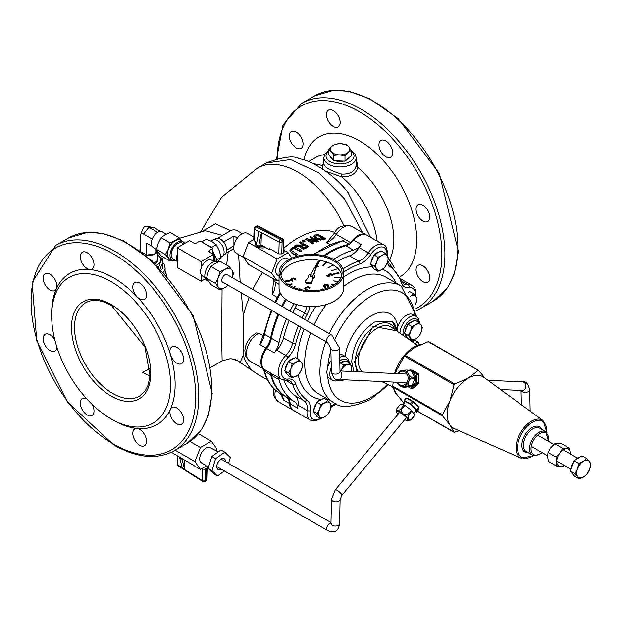 <?xml version="1.0" encoding="UTF-8"?>
<svg xmlns="http://www.w3.org/2000/svg" width="622" height="622" viewBox="0 0 622 622"><rect width="100%" height="100%" fill="white"/><g stroke="black" fill="none" stroke-linecap="round" stroke-linejoin="round"><path stroke-width="0.93" d="M54.806 339.76A9.703 5.598 -120 0 0 50.04 334.784A9.703 5.598 -120 0 0 45.188 334.302A9.703 5.598 -120 0 0 45.188 345.498A9.703 5.598 -120 0 0 54.891 351.103A9.703 5.598 -120 0 0 56.89 347.092M86.777 398.865A9.703 5.598 -120 0 0 82.306 398.593A9.703 5.598 -120 0 0 82.306 409.789A9.703 5.598 -120 0 0 92.009 415.395A9.703 5.598 -120 0 0 92.087 404.339M51.673 315.976L51.673 313.34A87.298 50.398 60 0 1 56.377 288.771A9.703 5.598 -120 0 0 50.04 274.17A9.703 5.598 -120 0 0 45.188 273.688A9.703 5.598 -120 0 0 45.188 284.884A9.703 5.598 -120 0 0 54.891 290.49A9.703 5.598 -120 0 0 56.377 288.771A87.298 50.398 60 0 1 89.778 269.489A9.703 5.598 -120 0 0 92.009 269.054A9.703 5.598 -120 0 0 93.494 261.279A9.703 5.598 -120 0 0 87.158 252.734A9.703 5.598 -120 0 0 82.306 252.252A9.703 5.598 -120 0 0 81.451 261.761A9.703 5.598 -120 0 0 89.778 269.489A87.298 50.398 60 0 1 113.406 277.7A87.298 50.398 60 0 1 137.027 296.764A9.703 5.598 -120 0 0 144.498 299.361A9.703 5.598 -120 0 0 145.983 291.586A9.703 5.598 -120 0 0 139.647 283.041A9.703 5.598 -120 0 0 134.803 282.559A9.703 5.598 -120 0 0 137.027 296.764A87.298 50.398 60 0 1 170.428 354.626A9.703 5.598 -120 0 0 181.616 363.652A9.703 5.598 -120 0 0 183.101 355.877A9.703 5.598 -120 0 0 176.765 347.333A9.703 5.598 -120 0 0 171.921 346.851A9.703 5.598 -120 0 0 170.428 354.626A87.298 50.398 60 0 1 170.428 409.175A9.703 5.598 -120 0 0 172.955 420.254A9.703 5.598 -120 0 0 181.616 424.266A9.703 5.598 -120 0 0 183.101 416.491A9.703 5.598 -120 0 0 176.765 407.946A9.703 5.598 -120 0 0 171.921 407.464A9.703 5.598 -120 0 0 170.428 409.175A87.298 50.398 60 0 1 137.027 428.465A9.703 5.598 -120 0 0 134.803 428.9A9.703 5.598 -120 0 0 134.803 440.096A9.703 5.598 -120 0 0 144.498 445.702A9.703 5.598 -120 0 0 145.983 437.927A9.703 5.598 -120 0 0 139.647 429.382A9.703 5.598 -120 0 0 137.027 428.465A87.298 50.398 60 0 1 113.406 420.254L111.113 418.933A84.063 48.532 60 0 1 51.673 315.976A84.063 48.532 60 0 1 111.12 281.657A84.063 48.532 60 0 1 170.56 384.614A84.063 48.532 60 0 1 111.113 418.933M259.848 344.526L265.944 348.048A16.164 9.33 120 0 0 270.624 337.839L264.529 334.317A16.164 9.33 120 0 1 259.848 344.526L263.883 333.493A2.154 0.871 11.7 0 0 264.529 334.317A86.217 49.776 -60 0 1 272.001 310.549M313.193 254.367L342.52 240.613L349.346 244.096M331.285 367.345A13.474 7.775 120 0 0 332.607 380.229L329.559 378.471A13.474 7.775 -60 0 1 327.747 376.598L326.69 372.259L327.747 366.879A13.474 7.775 -60 0 1 331.122 360.558M339.596 354.579A13.474 7.775 -60 0 1 343.025 355.139L346.073 356.896A13.474 7.775 120 0 0 339.666 357.386M337.062 261.652A80.829 46.666 -60 0 1 349.525 255.844A16.164 9.33 120 0 0 359.135 247.556A16.164 9.33 -60 0 1 361.351 244.625L353.731 240.224A16.164 9.33 -60 0 1 345.762 245.752A86.217 49.776 120 0 0 324.575 255.961M387.133 255.805A2.154 1.019 -172.4 0 0 387.459 255.362C387.382 248.816 386.106 245.309 383.634 244.819L366.871 235.147A16.164 9.33 120 0 0 353.731 240.224M397.256 331.301L392.389 321.496L374.631 321.994C360.729 331.58 353.094 344.798 351.725 361.646L353.871 371.598M392.49 321.582L394.815 324.194L397.606 331.542M397.124 330.484L397.746 326.807A13.474 7.775 -60 0 1 413.171 314.639L416.219 316.404A13.474 7.775 120 0 0 405.987 319.856A13.474 7.775 120 0 0 399.962 333.19M280.071 393.399C272.195 388.664 266.815 381.045 263.915 370.541A2.154 1.524 -15.3 0 0 264.529 371.287L270.624 374.802A86.217 49.776 120 0 0 286.174 396.929L280.079 393.407A16.164 9.33 120 0 1 283.368 399.938L282.489 397.225L280.071 393.399A2.154 1.757 -59.6 0 0 280.071 393.399A2.154 1.757 -59.6 0 0 280.079 393.407A86.217 49.776 -60 0 1 264.529 371.287A16.164 9.33 120 0 0 263.487 368.939M166.96 276.191L165.102 270.935M222.07 289.005L221.673 340.382L222.14 360.861L210.601 367.524M326.223 171.501L341.711 176.889L341.805 174.121C330.204 170.708 324.256 167.271 323.953 163.819M323.86 164.356A2.154 1.905 13.4 0 1 322.142 165.592L322.631 169.044M377.142 241.072A64.665 37.336 -120 0 0 341.711 176.889C350.754 176.912 356.149 173.795 357.907 167.543A2.154 1.563 9.1 0 1 356.087 165.872C354.649 171.61 349.883 174.362 341.805 174.121M323.86 164.55L323.86 157.638A16.164 9.33 0 0 0 340.024 166.976A16.164 9.33 0 0 0 356.188 157.638L356.087 165.872M389.442 259.926A64.665 37.336 60 0 0 357.907 167.543L356.188 157.941M323.86 162.832L322.142 165.592A64.665 37.336 -120 0 0 313.496 163.858M370.502 237.239L347.706 192.042M149.98 375.937L142.469 372.306L149.988 368.667M296.189 132.051A9.703 5.598 -120 0 0 291.337 131.576A9.703 5.598 -120 0 0 291.337 142.772A9.703 5.598 -120 0 0 301.032 148.37A9.703 5.598 -120 0 0 302.525 140.603A9.703 5.598 -120 0 0 296.189 132.051M422.913 265.835A9.703 5.598 -120 0 0 418.07 265.353A9.703 5.598 -120 0 0 418.07 276.557A9.703 5.598 -120 0 0 427.765 282.155A9.703 5.598 -120 0 0 429.25 274.38A9.703 5.598 -120 0 0 422.913 265.835M422.913 205.221A9.703 5.598 -120 0 0 418.07 204.739A9.703 5.598 -120 0 0 418.07 215.943A9.703 5.598 -120 0 0 427.765 221.541A9.703 5.598 -120 0 0 429.25 213.766A9.703 5.598 -120 0 0 422.913 205.221M385.796 140.93A9.703 5.598 -120 0 0 380.944 140.448A9.703 5.598 -120 0 0 380.944 151.651A9.703 5.598 -120 0 0 390.647 157.249A9.703 5.598 -120 0 0 392.132 149.474A9.703 5.598 -120 0 0 385.796 140.93M333.306 110.623A9.703 5.598 -120 0 0 328.455 110.141A9.703 5.598 -120 0 0 328.455 121.344A9.703 5.598 -120 0 0 338.15 126.942A9.703 5.598 -120 0 0 339.643 119.167A9.703 5.598 -120 0 0 333.306 110.623M258.954 333.205A16.164 9.33 -60 0 0 247.486 347.301A16.164 9.33 -60 0 0 249.733 360.993L245.892 356.709L245.239 354.882L244.858 350.093L245.628 346.104L247.82 341.089L250.985 336.844L256.217 332.957L258.954 333.205L263.308 335.717M279.053 284.308L275.118 282.03A16.164 9.33 120 0 1 272.366 294.603L273.556 279.978A5.388 3.584 -9 0 0 275.118 282.03A16.164 9.33 -60 0 1 274.963 279.69M326.659 242.65L334.185 233.405A5.388 0.42 33.2 0 1 336.277 234.362A16.164 9.33 -60 0 1 351.632 226.346L366.109 234.704A16.164 9.33 120 0 0 350.754 242.72L336.277 234.362A16.164 9.33 120 0 1 326.659 242.65L329.87 244.5M270.345 372.897A16.164 9.33 -60 0 1 271.386 375.245A86.217 49.776 120 0 0 286.936 397.365A16.164 9.33 -60 0 1 290.225 403.903L297.845 408.304A16.164 9.33 -60 0 1 297.977 405.179A16.164 9.33 120 0 0 295.225 395.786A80.829 46.666 -60 0 1 283.935 380.283M290.225 403.903A16.164 9.33 120 0 0 293.553 410.45L310.316 420.13A16.164 9.33 120 0 1 307.128 410.458A2.154 1.019 7.6 0 0 310.153 410.761A18.318 10.574 120 0 0 307.035 400.117A78.675 45.422 -60 0 1 295.652 383.93A18.318 10.574 120 0 0 287.877 379.07A14.011 8.086 -60 0 1 281.439 372.073A14.011 8.086 -60 0 1 287.877 357.642A18.318 10.574 120 0 0 295.652 343.81A78.675 45.422 -60 0 1 301.017 327.304M278.858 314.507A86.217 49.776 120 0 0 271.386 338.275A16.164 9.33 -60 0 1 266.706 348.491L274.325 352.884A16.164 9.33 -60 0 1 276.673 350.139A16.164 9.33 120 0 0 283.531 337.94A80.829 46.666 -60 0 1 289.238 320.501M266.706 348.491A16.164 9.33 120 0 0 264.972 369.795L281.735 379.474A16.164 9.33 120 0 1 285.825 355.419A2.154 0.731 44.7 0 1 287.877 357.642M345.762 245.752L353.382 250.153A16.164 9.33 120 0 0 361.351 244.625M353.382 250.153A86.217 49.776 120 0 0 333.579 259.428M394.286 268.028A86.217 49.776 120 0 0 388.369 258.651M292.783 312.594A80.829 46.666 -60 0 1 295.225 307.804A16.164 9.33 120 0 0 296.694 304.586M293.942 303.676A86.217 49.776 120 0 0 290.07 311.023M286.478 318.907A86.217 49.776 120 0 0 279.006 342.675L271.386 338.275M274.325 352.884A16.164 9.33 120 0 0 279.006 342.675M297.845 408.304A16.164 9.33 120 0 0 294.556 401.765L286.936 397.365M271.386 375.245L279.006 379.645A86.217 49.776 120 0 0 294.556 401.765M279.006 379.645A16.164 9.33 120 0 0 277.964 377.297M286.136 299.617A86.217 49.776 120 0 0 282.45 306.63M270.624 374.802A16.164 9.33 120 0 0 269.583 372.461M265.944 348.048A16.164 9.33 120 0 0 264.21 369.359A16.164 9.33 120 0 0 264.599 369.561M283.368 399.938L289.463 403.46A16.164 9.33 120 0 0 286.174 396.929M289.463 403.46A16.164 9.33 120 0 0 292.791 410.015A16.164 9.33 120 0 0 293.18 410.217M249.228 297.409A80.829 46.666 120 0 0 243.288 315.844L243.288 355.333A80.829 46.666 120 0 0 257.407 374.102L267.584 379.972M303.785 242.113L302.323 240.831L303.785 242.113A80.829 46.666 120 0 1 305.005 241.414L303.552 240.131A81.365 46.977 120 0 0 302.323 240.831M308.193 246.296L300.574 241.896A81.365 46.977 120 0 0 299.563 242.533L302.595 244.283A81.365 46.977 120 0 0 301.429 245.045L295.994 244.959A81.365 46.977 120 0 0 294.673 245.915L300.706 245.892L300.348 246.887L301.359 248.295L303.886 248.644L306.226 247.556A81.365 46.977 -60 0 1 308.193 246.296L308.193 246.732A80.829 46.666 120 0 0 306.226 247.999L303.886 249.088L301.359 248.738L300.372 247.113M300.465 246.335L294.673 246.359L294.673 245.915M302.23 244.516L299.563 242.533M325.469 238.576L317.85 234.175A81.365 46.977 120 0 0 316.1 234.673L314.009 235.925L315.649 238.358L320.4 239.625L323.735 239.066A81.365 46.977 -60 0 1 325.469 238.576L325.469 239.027A80.829 46.666 120 0 0 323.735 239.517L320.4 240.076L315.649 238.801L314.009 236.368M314.009 235.925L313.947 236.554M318.363 241.002L310.743 236.601A81.365 46.977 120 0 0 309.803 237.005L316.373 240.8L306.428 238.591A81.365 46.977 120 0 0 305.293 239.182L312.913 243.583A81.365 46.977 -60 0 1 313.853 243.093L307.82 239.61L316.925 241.624A81.365 46.977 -60 0 1 318.363 241.002L318.363 241.445A80.829 46.666 120 0 0 316.925 242.067L309.033 240.302M313.853 243.093L313.853 243.529A80.829 46.666 120 0 0 312.913 244.018L305.293 239.182M315.09 240.504L309.803 237.005M301.787 250.697L297.028 247.953L293.981 247.167L291.244 248.365L289.922 250.456L291.516 252.431L296.266 255.175A81.365 46.977 -60 0 1 297.285 254.305L291.314 250.394L292.115 248.862L294.152 248.092L300.768 251.475A81.365 46.977 -60 0 1 301.787 250.697L301.787 251.148A80.829 46.666 120 0 0 300.768 251.918L294.152 248.543L292.115 249.305L291.314 250.845M297.285 254.305L297.285 254.756A80.829 46.666 120 0 0 296.266 255.626L291.516 252.882L289.922 250.456M350.24 243.482A16.164 9.33 120 0 0 350.754 242.72M348.81 244.43A86.217 49.776 120 0 0 323.541 255.704M266.13 163.065L290.435 159.574L318.55 172.613L344.565 198.931L362.525 232.636M240.139 362.362A16.164 16.133 89.7 0 0 229.907 358.762L232.247 358.933L238.024 360.985L240.139 362.362L243.288 355.333M179.61 238.234L205.229 230.715L222.482 235.396M228.227 251.887L226.61 265.05M239.587 281.883A16.164 5.373 176.1 0 0 240.139 281.704L238.654 254.616M230.653 230.676L215.484 223.827L202.049 231.423M243.288 315.836L241.313 292.838M240.201 282.233L240.139 281.704M296.266 255.175L296.266 255.626M300.768 251.475L300.768 251.918M316.925 241.624L316.925 242.067M312.913 243.583L312.913 244.018M315.284 236.446L316.948 235.186A81.365 46.977 -60 0 1 317.718 234.96L323.58 238.35A81.365 46.977 120 0 0 322.81 238.576L320.338 238.965L316.715 237.954L315.323 236.671M317.718 234.96L317.718 235.411A80.829 46.666 120 0 0 316.948 235.645L315.346 236.617M323.059 238.498L317.718 235.411M305.293 247.082L303.824 247.75L302.331 247.502L301.569 246.514L302.549 245.356A81.365 46.977 -60 0 1 303.435 244.773L306.304 246.429A81.365 46.977 120 0 0 305.293 247.082M303.435 244.773L303.435 245.216A80.829 46.666 120 0 0 302.549 245.791L301.569 246.95M305.946 246.662L303.435 245.216M303.785 241.67A81.365 46.977 -60 0 1 305.005 240.971M285.42 299.081A86.217 49.776 120 0 0 281.688 306.187M278.096 314.071A86.217 49.776 120 0 0 270.624 337.839M404.72 419.687L407.317 420.931L409.019 420.923A8.156 1.726 -141.2 0 0 408.911 419.555L408.133 418.451A8.156 1.726 -141.2 0 0 404.059 414.501L402.317 413.163A8.156 1.726 -141.2 0 0 399.923 411.601A8.156 1.726 -141.2 0 0 397.956 410.644L396.991 410.419A8.156 1.726 -141.2 0 0 396.37 410.753L396.743 412.433L398.064 414.213M397.956 410.644L400.389 409.509L401.151 409.945L402.317 413.163M414.796 415.193L411.282 410.186L404.137 404.852L400.498 404.168M396.82 408.934L396.991 410.419M404.059 414.501L407.534 414.843L408.25 415.527L408.133 418.451M408.911 419.555L411.111 419.601L409.019 420.923M414.851 414.944L411.056 419.85M418.482 409.727L416.522 412.176L415.247 411.57M418.513 409.688L418.513 407.278L412.324 401.447L406.15 398.01L404.191 400.459M418.513 407.278L416.538 409.735L416.919 410.279L418.894 407.814M416.538 409.735L411.196 404.564L413.179 402.1M404.051 402.807L404.168 400.475L404.627 400.607L406.609 398.15M412.324 401.447L410.349 403.911L411.196 404.564M410.349 403.911L404.627 400.607M396.991 382.211L397.956 383.992A8.156 6.43 -84.9 0 0 398.391 384.544A8.156 6.43 -84.9 0 0 402.317 386.519L404.059 386.293A8.156 6.43 -84.9 0 0 408.133 382.678L408.911 380.672A8.156 6.43 -84.9 0 0 408.615 374.537L407.659 372.757A8.156 6.43 -84.9 0 0 405.692 370.937A8.156 6.43 -84.9 0 0 403.289 370.23L401.555 370.455A8.156 6.43 -84.9 0 0 399.557 371.521A8.156 6.43 -84.9 0 0 397.707 373.659L399.557 371.521L401.555 370.455M397.007 382.258L397.209 382.74L396.999 382.258M402.317 386.519L401.151 386.915L400.389 386.48L397.956 383.992M408.133 382.678L408.25 385.461L407.534 386.091L404.059 386.293M404.603 387.226A1.081 0.847 -84.9 0 0 404.899 387.249L411.282 386.425A1.081 0.847 -84.9 0 0 411.989 385.796L414.851 378.425A1.081 0.847 -84.9 0 0 414.796 377.352L411.274 370.813A1.081 0.847 -84.9 0 0 410.512 370.37L407.208 370.074M408.615 374.537L411.056 377.018L411.111 378.09L408.911 380.672M404.899 387.249L401.151 386.915L404.751 387.257M403.289 370.23L406.772 370.036L407.534 370.479L407.659 372.757M406.772 370.036L411.274 370.813M409.369 370.253L409.494 370.144A1.081 0.847 95.1 0 1 410.341 370.028L412.324 370.207A1.081 0.847 -84.9 0 0 411.741 370.152M412.324 388.237A1.081 0.847 -84.9 0 0 413.179 388.128L418.513 383.401A1.081 0.847 -84.9 0 0 418.894 382.413L418.513 374.382A1.081 0.847 -84.9 0 0 418.046 373.511L412.324 370.207M418.046 373.511L416.064 373.332L410.341 370.028M413.179 388.128L411.196 387.957A1.081 0.847 95.1 0 1 410.349 388.066L408.203 386.822M411.196 387.957L416.538 383.222L418.513 383.401M418.894 382.413L416.919 382.242A1.081 0.847 95.1 0 1 416.538 383.222M416.919 382.242L416.53 374.203L418.513 374.382M416.064 373.332A1.081 0.847 95.1 0 1 416.53 374.203M459.238 430.782L454.076 432.298L449.994 425.013A29.638 17.113 120 0 0 454.27 428.581L521.259 458.227L533.8 455.607M454.736 432.352L417.378 411.111M547.018 432.702L543.022 420.534L483.854 377.344A29.638 17.113 120 0 0 468.148 378.238A29.638 17.113 120 0 0 449.994 400.809A29.638 17.113 120 0 0 449.994 425.013L442.421 415.706L442.421 414.827L449.994 400.809L454.076 384.777L454.736 383.961L468.148 378.238L478.061 370.494L478.715 370.557L485.168 378.308M393.252 382.079L392.568 386.931L396.649 394.216L404.23 403.515M478.715 370.557L428.208 341.711L414.804 347.434L404.891 355.178L396.649 370.012L395.398 373.55M414.384 371.396A8.086 6.375 95.1 0 1 415.512 371.886A8.086 6.375 95.1 0 1 416.538 372.64M418.583 375.937A8.086 6.375 95.1 0 1 418.831 381.006M417.424 384.365A8.086 6.375 95.1 0 1 414.695 386.783M402.683 404.51L404.805 401.874A7.106 1.501 38.8 0 1 407.83 402.753A7.106 1.501 38.8 0 1 413.692 407.293A7.106 1.501 38.8 0 1 415.885 410.784L413.77 413.412M416.53 412.153L416.919 410.279M406.734 398.22A8.086 1.711 38.8 0 1 409.797 399.386A8.086 1.711 38.8 0 1 416.46 404.557A8.086 1.711 38.8 0 1 418.956 408.514L418.684 408.856M412.013 372.189A7.106 5.606 95.1 0 1 412.86 372.57A7.106 5.606 95.1 0 1 415.947 379.319A7.106 5.606 95.1 0 1 412.013 385.733M394.099 390.157A29.638 17.113 120 0 0 397.948 395.989M421.086 344.339A29.638 17.113 120 0 0 394.558 373.511M393.104 382.079A29.638 17.113 120 0 0 393.081 382.958M577.535 468.887L578.779 463.421L583.343 461.322A9.703 5.598 120 0 0 577.535 468.887A9.703 5.598 120 0 0 577.791 476.654L575.07 473.637L577.535 468.887M586.694 458.515L589.407 461.524A9.703 5.598 120 0 0 583.343 461.322L586.694 458.515L582.044 455.833L574.129 460.739L578.779 463.421M590.9 463.833L589.656 469.299A9.703 5.598 120 0 0 589.407 461.524L590.9 463.833M583.848 476.856L579.284 478.956L577.791 476.654A9.703 5.598 120 0 0 583.848 476.856A9.703 5.598 120 0 0 589.656 469.299L587.191 474.05L583.848 476.856M575.07 473.637L570.428 470.955L572.528 473.614L574.635 476.273L579.284 478.956M570.428 470.955L574.129 460.739M572.94 474.135A9.703 5.598 -60 0 1 571.455 472.253M571.035 469.276A9.703 5.598 -60 0 1 573.702 461.928M575.148 460.109A9.703 5.598 -60 0 1 580.155 457.007M570.46 454.037A9.703 5.598 120 0 0 570.46 453.236L570.467 454.044M564.224 465.373L563.353 466.127L560.453 466.399A9.703 5.598 120 0 0 563.991 465.233M566.766 448.695L569.674 448.415L570.46 453.236A9.703 5.598 120 0 0 566.766 448.695A9.703 5.598 120 0 0 559.917 453.003L562.638 448.268L566.766 448.695M556.325 465.971L556.76 461.858A9.703 5.598 120 0 0 560.453 466.399L556.325 465.971L548.402 461.4L547.609 456.579L548.044 452.466L555.967 457.038L559.917 453.003A9.703 5.598 120 0 0 556.76 461.858L555.967 457.038M569.674 448.415L561.752 443.844L554.723 443.696L550.773 447.723L548.044 452.466M554.723 443.696L562.638 448.268M339.394 154.87L333.804 155.368L331.324 151.76A9.703 5.598 0 0 0 339.394 154.87A9.703 5.598 0 0 0 348.087 152.39L344.985 155.788L339.394 154.87M328.844 149.568L331.954 146.17A9.703 5.598 0 0 0 331.324 151.76L328.844 149.568L328.844 154.932L333.804 160.733L333.804 155.368M335.064 144.187L340.654 143.69A9.703 5.598 0 0 0 331.954 146.17L335.064 144.187M348.717 146.8L351.197 150.407L348.087 152.39A9.703 5.598 0 0 0 348.717 146.8A9.703 5.598 0 0 0 340.654 143.69L346.244 144.607L348.717 146.8M344.985 155.788L344.985 161.152L351.197 155.772L351.197 150.407M344.985 161.152L333.804 160.733M349.385 157.343A9.703 5.598 180 0 1 345.949 160.313M343.554 161.098A9.703 5.598 180 0 1 335.351 160.787M332.918 159.691A9.703 5.598 180 0 1 330.461 156.822M410.606 331.293L411.818 326.441L415.885 324.723A8.622 4.976 120 0 0 410.606 331.293A8.622 4.976 120 0 0 410.606 338.329L408.296 335.515L410.606 331.293M418.855 322.375L421.164 325.197A8.622 4.976 120 0 0 415.885 324.723L418.855 322.375L414.983 320.143L407.946 324.202L411.818 326.441M422.377 327.382L421.164 332.234A8.622 4.976 120 0 0 421.164 325.197L422.377 327.382M415.885 338.803L411.818 340.522L410.606 338.329A8.622 4.976 120 0 0 415.885 338.803A8.622 4.976 120 0 0 421.164 332.234L418.855 336.455L415.885 338.803M408.296 335.515L404.424 333.275L406.182 335.779L407.946 338.282L411.818 340.522M404.424 333.275L407.946 324.202M406.578 336.346A8.622 4.976 -60 0 1 405.163 334.325M404.922 331.993A8.622 4.976 -60 0 1 407.612 325.057M408.693 323.774A8.622 4.976 -60 0 1 413.319 321.1M340.592 370.976L341.61 369.468A8.622 4.976 120 0 0 340.802 370.984M343.655 364.904L347.558 364.492A8.622 4.976 120 0 0 341.61 369.468L343.655 364.904L339.799 362.68L346.501 361.211L350.373 363.45L351.687 367.283A8.622 4.976 120 0 0 347.558 364.492L350.373 363.45M341.284 379.638A8.622 4.976 120 0 0 343.927 380.026L340.024 380.446L340.055 379.575M344.806 379.801L343.927 380.026A8.622 4.976 120 0 0 344.697 379.801M351.438 371.482A8.622 4.976 120 0 0 351.687 367.283L351.57 371.49M338.391 379.498L340.024 380.446M340.786 362.447A8.622 4.976 -60 0 1 344.394 361.67M166.253 234.09L162.241 231.773A9.035 5.217 120 0 0 153.206 236.99A9.035 5.217 120 0 0 153.206 247.416L156.542 249.344M152.017 246.211L146.636 243.101L146.636 255.106L142.049 252.454M152.203 239.066L143.495 234.035A4.44 2.566 -120 0 0 140.564 234.673A4.44 2.566 -120 0 0 140.354 235.847L140.354 251.195M157.615 232.286L148.938 227.271A8.879 5.131 -120 0 0 146.691 226.455A8.879 5.131 -120 0 0 143.068 228.546L140.564 234.673M160.6 231.353L154.373 227.753A4.44 2.566 -120 0 0 153.253 227.349L146.691 226.455M156.907 250.137L155.212 253.776L155.212 248.582M155.212 253.776L146.636 255.106M158.711 267.203L160.499 261.66L162.295 258.511L162.295 263.433L160.165 268.696M162.295 258.511L157.405 254.981M157.708 266.185L158.711 266.216M157.965 255.331A11.973 6.912 180 0 1 160.499 261.66A11.973 6.912 180 0 1 156.658 265.151M157.677 251.459A9.035 5.217 180 0 1 145.159 254.888M140.004 250.93A9.035 5.217 180 0 1 139.903 250.153A9.035 5.217 180 0 1 140.354 248.52M157.965 251.902L157.965 258.604A9.035 5.217 180 0 1 154.24 262.826M157.918 259.156L157.918 259.872A8.98 5.186 180 0 1 155.103 263.642M177.231 260.812L177.736 259.226L177.231 254.445A9.167 5.287 120 0 0 177.231 260.812L177.231 267.468L201.124 281.261L201.124 274.605A9.167 5.287 -60 0 1 200.509 271.783A9.167 5.287 -60 0 1 201.124 268.245L201.124 261.59L177.231 247.797L189.578 240.667L193.356 242.852A2.426 1.399 0 0 0 196.777 242.852L200.012 240.986L212.918 248.442L212.918 254.141M212.918 248.442L209.684 250.301A2.426 1.399 0 0 0 208.976 251.296A2.426 1.399 0 0 0 209.684 252.283L213.47 254.468L201.124 261.59M214.178 261.605L211.573 260.105A9.167 5.287 -60 0 0 201.124 268.245L200.618 269.824A8.444 4.875 120 0 0 200.509 271.192A8.444 4.875 120 0 0 200.517 271.48M177.231 254.445L177.231 247.797M205.011 277.482L202.407 275.974A9.167 5.287 -60 0 1 201.124 274.605M201.124 281.261L205.447 278.765M213.47 261.201L213.47 254.468M223.726 282.683A4.626 2.675 -60 0 1 222.73 282.474A4.626 2.675 -60 0 1 222.73 277.132A4.626 2.675 -60 0 1 227.357 274.457A4.626 2.675 -60 0 1 228.041 275.212M210.944 241.048L212.701 240.038A9.447 5.458 60 0 1 217.428 240.504A9.447 5.458 60 0 1 224.107 252.073A9.447 5.458 60 0 1 222.147 256.404L221.051 257.034M177.736 259.226A8.444 4.875 -60 0 1 177.736 256.614M177.231 261.442L173.04 259.024A9.167 5.287 -60 0 1 171.633 251.677A9.167 5.287 -60 0 1 177.62 243.606A9.167 5.287 -60 0 1 182.199 243.148L183.739 244.034M171.897 260.268L170 260.999L168.298 258.099A11.11 6.414 120 0 0 170.98 259.739M165.46 254.546L168.298 249.025A11.11 6.414 120 0 0 168.298 258.099L165.46 254.546L156.534 249.383L158.237 252.291L161.067 255.844L170 260.999M170 242.852L175.101 240.558A11.11 6.414 120 0 0 168.298 249.025L170 242.852L161.067 237.69L158.237 243.21L156.534 249.383M181.795 241.009A11.11 6.414 120 0 0 175.101 240.558L179.074 237.612L181.912 241.165M179.074 237.612L170.14 232.457L165.04 234.743L161.067 237.69M175.909 260.68A10.815 6.243 -60 0 1 172.216 260.447A10.815 6.243 -60 0 1 170.56 251.786A10.815 6.243 -60 0 1 177.62 242.253A10.815 6.243 -60 0 1 183.023 241.717A10.815 6.243 -60 0 1 184.633 243.521M172.216 260.447L169.697 258.993A10.815 6.243 -60 0 1 168.041 250.332A10.815 6.243 -60 0 1 175.101 240.8A10.815 6.243 -60 0 1 180.512 240.271L183.023 241.717M232.325 277.684A11.11 6.414 120 0 0 231.85 269.995L233.553 272.895L232.34 277.7M228.235 285.288L225.047 287.535A11.11 6.414 120 0 0 228.01 285.156M219.939 289.829L218.236 286.929A11.11 6.414 120 0 0 225.047 287.535L219.939 289.829L211.006 284.674L206.473 278.221L208.176 272.047L211.006 266.527L214.979 263.58L220.079 261.287L229.013 266.441L231.85 269.995A11.11 6.414 120 0 0 225.047 269.388A11.11 6.414 120 0 0 218.236 277.855A11.11 6.414 120 0 0 218.236 286.929L215.406 283.375L218.236 277.855L219.939 271.682L225.047 269.388L229.013 266.441M215.406 283.375L206.473 278.221M219.939 271.682L211.006 266.527M215.585 261.341L216.853 259.84L221.121 257.376L217.871 261.839A10.815 6.243 120 0 0 207.056 268.082A10.815 6.243 120 0 0 207.056 280.561L208.277 281.268M237.347 238.039L233.903 236.057L233.903 245.83M242.316 233.662L237.036 230.614A4.44 2.566 0 0 0 230.762 230.614L217.49 238.273M223.586 242.012L233.903 236.057M226.066 253.138L233.748 248.707M226.75 250.091L233.872 245.978M216.853 259.84L212.918 251.288M212.102 247.976L211.962 247.237L216.231 244.78L219.286 250.728L221.121 257.376M205.182 243.972L202.181 241.593L206.45 239.136L211.947 241.6L216.231 244.78M211.962 247.237L207.841 245.511M202.181 241.593L201.808 242.028M214.722 261.458A11.973 6.912 -120 0 0 213.797 253.893A11.973 6.912 -120 0 0 212.918 251.941M223.329 255.245L224.884 254.344A9.035 5.217 -120 0 0 224.884 243.917A9.035 5.217 -120 0 0 215.85 238.7L214.295 239.594M282.621 238.809A2.084 1.267 117.4 0 0 281.587 238.918A2.084 1.197 60 0 1 283.134 241.507A2.084 1.244 -1.8 0 0 283.741 240.597A2.084 2.084 0 0 0 282.621 238.809L258.247 226.167A2.084 2.084 0 0 0 256.248 226.206A2.084 1.197 60 0 1 257.205 226.268A2.084 1.267 -62.6 0 1 258.247 226.167M280.561 239.509A2.084 1.26 117.2 0 0 279.161 242.044A2.084 1.158 1.7 0 0 282.108 242.098A2.084 1.197 -120 0 0 280.561 239.509L256.093 226.913A2.084 1.197 -120 0 0 255.129 226.851A2.084 2.084 0 0 0 254.087 228.593A2.084 1.158 1.7 0 0 254.701 229.448A2.084 1.26 -62.8 0 1 256.093 226.913L257.205 226.268L281.587 238.918L280.561 239.509M281.758 253.924L282.108 242.098L283.134 241.507L283.484 252.929L281.758 253.924L278.812 253.924L279.161 242.044L259.016 231.392L256.272 244.804L258.643 246.172L261.372 232.853L261.015 244.804L258.643 246.172M254.087 228.593L253.745 240.092L254.359 240.963L254.701 229.448L258.962 231.641M283.484 252.929L284.098 252.058L283.741 240.597M256.769 242.355L254.359 240.963M278.812 253.924L269.256 248.411L269.225 249.546L261.015 244.804M263.938 246.491A6.71 3.872 180 0 1 258.791 246.087M270.22 248.971L269.225 249.546M256.311 244.609A6.71 3.872 180 0 1 255.494 242.751A6.71 3.872 180 0 1 255.72 241.748M265.578 247.439A6.71 3.872 180 0 1 258.853 247.455A6.71 3.872 180 0 1 255.494 244.096L255.494 242.751M279.053 279.846L277.148 280.95L271.666 273.159L277.148 259.047L288.095 252.726L284.044 250.386M288.095 252.726L291.881 258.114M253.76 239.532L248.551 242.541L243.078 256.653L248.551 264.443L277.148 280.95M277.148 259.047L248.551 242.541M271.666 273.159L243.078 256.653M253.838 237.052L247.478 233.382A11.398 6.585 120 0 0 236.08 239.968A11.398 6.585 120 0 0 236.08 253.131L243.692 257.524M206.092 466.111L207.359 467.363L206.745 468.195L206.395 480.013A2.084 1.197 60 0 1 205.968 480.969A2.084 2.084 0 0 0 207.002 479.228A2.084 1.158 -178.3 0 1 206.395 480.013L205.369 480.612L205.019 469.19L202.072 469.19L202.43 480.666A2.084 1.135 122.4 0 0 202.78 481.514A2.084 2.084 0 0 0 204.933 481.56A2.084 1.197 -120 0 0 205.369 480.612A2.084 1.244 178.2 0 1 202.43 480.666L182.277 468.086L179.68 457.753A6.71 3.872 -0 0 0 180.714 458.523L179.533 457.839M182.207 467.814L177.962 465.116A2.084 1.244 178.2 0 1 177.348 464.269A2.084 2.084 0 0 0 178.312 465.964A2.084 1.135 -57.6 0 1 177.962 465.116L177.69 456.276M201.411 468.809L202.072 469.19M184.345 460.124L184.633 469.353M205.019 469.19L206.745 468.195M181.904 459.207L180.714 458.523A6.71 3.872 -0 0 0 182.052 459.122L184.633 469.385M179.175 457.139A6.71 3.872 -0 0 0 179.68 457.753M182.052 459.122A6.71 3.872 -0 0 0 183.117 459.409M171.369 452.256L200.408 469.392L194.927 461.602L175.179 450.204M206.38 465.948L200.408 469.392M194.927 461.602L200.408 447.49L211.356 441.169L198.465 433.728M211.356 441.169L216.837 448.96L216.129 450.779M200.408 447.49L189.998 441.48M414.703 343.468L418.287 342.209L414.477 340.016L413.653 340.304M418.287 342.209L419.197 344.759M224.48 470.994L217.443 475.993L213.626 473.793L208.129 468.389L211.814 456.478L220.997 449.97L224.806 452.171L230.303 457.574L228.507 463.367M217.443 475.993L211.947 470.59L215.624 458.678L211.814 456.478M215.624 458.678L224.806 452.171M211.947 470.59L208.129 468.389M208.479 467.27L201.404 462.815A8.762 5.062 -60 0 1 201.497 452.754A8.762 5.062 -60 0 1 210.166 447.638L218.26 451.906M221.175 469.089A6.166 3.561 -60 0 1 218.042 469.423A6.166 3.561 -60 0 1 218.042 462.301A6.166 3.561 -60 0 1 224.208 458.741A6.166 3.561 -60 0 1 225.483 461.617M283.578 263.479A9.703 5.598 -60 0 1 286.571 261.038M279.053 275.981L277.77 275.235A9.703 5.598 -60 0 1 277.77 264.039A9.703 5.598 -60 0 1 287.473 258.433L289.191 259.428M341.828 275.204A30.68 17.711 -0 0 0 311.389 259.685A30.68 17.711 -0 0 0 280.95 275.204M289.697 285.529A30.68 17.711 180 0 1 280.709 273.004A30.68 17.711 180 0 1 311.389 255.292A30.68 17.711 180 0 1 342.069 273.004A30.68 17.711 180 0 1 323.129 289.362A30.68 17.711 180 0 1 289.697 285.529M334.247 259.802A32.328 18.668 -0 0 0 299.019 255.759A32.328 18.668 -0 0 0 279.053 273.004A32.328 18.668 -0 0 0 311.389 291.671A32.328 18.668 -0 0 0 343.717 273.004A32.328 18.668 -0 0 0 334.247 259.802M312.158 275.196A1.096 0.63 -0 0 0 310.969 275.056A1.096 0.63 -0 0 0 310.292 275.639A1.096 0.63 -0 0 0 311.389 276.269A1.096 0.63 -0 0 0 312.485 275.639A1.096 0.63 -0 0 0 312.158 275.196M312.415 275.857A1.096 0.63 180 0 1 312.485 276.082A1.096 0.63 180 0 1 311.389 276.712A1.096 0.63 180 0 1 310.292 276.082A1.096 0.63 180 0 1 310.362 275.857M313.752 274.916L318.029 261.776L310.705 274.333A3.102 1.796 -0 0 0 308.287 276.082A3.102 1.796 -0 0 0 308.784 277.054L305.643 280.779A2.154 1.244 -0 0 0 305.425 281.323A2.154 1.244 -0 0 0 306.988 282.52L309.157 282.878A2.154 1.244 -0 0 0 311.894 281.82L312.695 277.707A3.102 1.796 -0 0 0 314.491 276.082A3.102 1.796 -0 0 0 313.496 274.761L318.029 261.776M305.425 281.323L305.425 282.209A2.154 1.244 -0 0 0 306.988 283.399L309.157 283.756A2.154 1.244 -0 0 0 311.894 282.699L312.695 278.586A3.102 1.796 -0 0 0 314.491 276.961L314.491 276.082M308.287 276.082L308.287 276.961A3.102 1.796 -0 0 0 308.419 277.49M312.695 278.586L312.695 277.707M316.59 265.47L317.998 266.278L316.52 266.317M317.896 266.714L316.59 265.555M316.201 266.504L318.153 266.768L317.088 265.353M315.992 265.26L315.556 266.014M318.448 266.441L318.153 266.861L316.201 266.589M328.882 275.74L329.007 276.627L328.882 275.74L328.175 276.145M329.007 276.627L328.105 276.106L328.882 275.655M327.475 276.176L329.077 277.015L329.209 275.554L326.752 275.67M329.077 277.101L327.802 276.277M292.293 279.06L291.905 279.371L291.321 278.438L291.905 279.278L292.293 279.06L291.321 278.438M305.752 288.725L305.425 287.893L303.995 288.717L305.402 288.211L305.822 289.665L307.61 289.207L306.125 289.471L305.752 288.079L305.752 288.818M305.48 289.323L307.151 289.72L307.61 289.207M305.48 289.409L305.402 288.211M305.402 288.305L305.394 289.005L305.402 288.305L304.259 288.872M308.193 286.571L306.817 287.084L309.803 288.056L309.958 287.589L307.843 286.859M309.803 288.142L309.958 287.589L309.562 288.196M309.562 288.281L307.47 286.983M307.47 287.069L307.058 287.224M325.283 285.171L324.894 285.482L324.303 284.549L324.894 285.397L325.283 285.171L324.303 284.549M326.208 284.643L326.9 284.254L328.307 285.063L327.623 285.459L326.309 284.308L326.208 284.736M328.206 285.49L327.685 284.697L326.309 284.394M326.045 284.161L326.519 285.288L328.463 285.552L327.996 284.425L326.045 284.161L325.757 284.573M328.758 285.226L328.463 285.646L326.519 285.374L326.045 284.246M336.922 268.984L331.464 270.795M299.718 289.385L300.107 288.903L299.641 288.748L299.151 289.246M299.648 289.362L300.107 288.903M333.851 285.07L331.199 284.098L333.936 285.008M334.309 284.775L331.199 284.098M288.927 285.07L291.578 284.184L291.306 283.826L288.468 284.775M288.833 285.008L291.578 284.098M306.047 290.147L304.749 290.295M340.716 277.466L334.418 277.466M311.661 290.715L311.117 290.715M323.059 289.385L322.67 288.903L323.129 289.362M323.627 289.246L322.67 288.903M338.119 281.696L333.563 280.903L338.189 281.618M338.454 281.338L333.563 280.903M339.029 273.392L333.61 274.318L333.306 273.571L333.61 274.232L339.029 273.392L338.718 272.731L333.306 273.571M317.71 290.334L317.088 290.194M294.066 287.621L295.294 286.913L294.914 286.602L293.53 287.403M293.981 287.582L295.294 286.828M284.829 281.867L289.471 281.144L289.16 280.398L284.168 281.167M284.752 281.789L289.471 281.058M317.36 264.575L317.873 264.747L319.327 261.621L318.184 261.357L317.819 262.126M317.873 264.661L319.327 261.535M317.873 264.747L317.329 264.661M332.319 265.454L327.864 268.02M326.286 262.725L323.137 265.967L322.67 265.718L323.137 265.874L326.286 262.725L325.819 262.57L322.67 265.718M328.439 287.729L327.125 286.882L328.525 287.691M329.512 287.294L327.965 286.4L327.125 286.882M324.777 287.006L324.544 286.602L325.578 286.563L325.531 286.991L324.544 286.602L324.777 287.092M325.531 287.076L325.011 286.501M325.011 286.587L324.544 286.688M323.572 286.361L323.564 285.856L324.723 286.314L323.572 286.361L323.564 285.856L323.572 286.447M324.723 286.408L323.564 285.941M324.785 285.685L323.331 285.716L323.277 286.563L325.765 287.123L325.85 286.361L324.785 285.685L324.995 286.26M324.785 285.77L324.995 286.345L324.785 285.77M325.85 286.361L325.765 287.208L325.85 286.454L325.765 287.208L324.474 287.271L324.28 286.664M324.272 286.742L323.277 286.649L323.331 285.716M306.615 287.714L306.226 288.025L305.643 287.1L306.226 287.939L306.615 287.714L305.643 287.1M293.872 277.91L292.495 278.423L295.481 279.395L295.637 278.928L293.522 278.197M295.481 279.48L295.637 278.928L295.24 279.535M295.24 279.62L293.149 278.322M293.149 278.415L292.737 278.563M290.692 280.328L290.575 279.776L291.92 280.032L291.252 280.468L290.575 279.776L290.692 280.413M291.92 280.118L290.995 279.682M290.995 279.768L290.575 279.861M292.239 281.09L292.146 280.242L291.236 280.802L290.023 280.141L290.326 279.713L290.023 280.141L291.236 280.709L292.146 280.157L292.169 281.307L292.876 280.506L292.161 279.799L291.049 279.449L290.023 280.048L290.326 279.628M292.876 280.506L292.169 281.307M292.146 280.242L292.239 280.996M330.088 274.271L330.787 273.874L332.195 274.691L331.51 275.087L330.189 273.929L330.088 274.356M332.094 275.118L331.565 274.318L330.189 274.014M329.932 273.781L330.399 274.908L332.35 275.181L331.884 274.053L329.932 273.781L329.644 274.193M332.638 274.846L332.35 275.266L330.399 274.994L329.932 273.867M329.162 274.792L328.774 275.103L328.191 274.178L328.774 275.017L329.162 274.792L328.191 274.178M279.053 273.004L279.053 287.963A32.328 18.668 -0 0 0 311.389 306.63A32.328 18.668 -0 0 0 343.717 287.963L343.717 273.004M410.536 296.134L413.506 293.786L415.815 296.608A8.622 4.976 120 0 0 411.08 295.847M417.028 298.793L415.815 303.645A8.622 4.976 120 0 0 415.815 296.608L417.028 298.793M415.045 305.301A8.622 4.976 120 0 0 415.815 303.645L415.053 305.332M408.498 292.208L409.634 291.555L413.506 293.786M290.94 368.698L292.161 363.847L296.22 362.128A8.622 4.976 120 0 0 290.94 368.698A8.622 4.976 120 0 0 290.94 375.742L288.639 372.92L290.94 368.698M299.198 359.788L301.499 362.603A8.622 4.976 120 0 0 296.22 362.128L299.198 359.788L295.326 357.549L288.281 361.615L292.161 363.847M302.72 364.795L301.499 369.647A8.622 4.976 120 0 0 301.499 362.603L302.72 364.795M296.22 376.209L292.161 377.927L290.94 375.742A8.622 4.976 120 0 0 296.22 376.209A8.622 4.976 120 0 0 301.499 369.647L299.198 373.861L296.22 376.209M288.639 372.92L284.767 370.681L288.281 375.688L292.161 377.927M284.767 370.681L288.281 361.615M286.921 373.752A8.622 4.976 -60 0 1 285.498 371.731M285.265 369.398A8.622 4.976 -60 0 1 287.955 362.47M289.028 361.18A8.622 4.976 -60 0 1 293.662 358.505M376.675 262.049L377.888 257.197L381.955 255.479A8.622 4.976 120 0 0 376.675 262.049A8.622 4.976 120 0 0 376.675 269.085L374.374 266.27L376.675 262.049M384.932 253.131L387.234 255.953A8.622 4.976 120 0 0 381.955 255.479L384.932 253.131L381.053 250.891L374.016 254.958L377.888 257.197M388.447 258.138L387.234 262.989A8.622 4.976 120 0 0 387.234 255.953L388.447 258.138M381.955 269.559L377.888 271.278L376.675 269.085A8.622 4.976 120 0 0 381.955 269.559A8.622 4.976 120 0 0 387.234 262.989L384.932 267.211L381.955 269.559M374.374 266.27L370.494 264.031L374.016 269.038L377.888 271.278M370.494 264.031L374.016 254.958M372.656 267.102A8.622 4.976 -60 0 1 371.233 265.081M370.992 262.741A8.622 4.976 -60 0 1 373.682 255.813M374.763 254.53A8.622 4.976 -60 0 1 379.397 251.856M319.521 409.354L320.734 404.502L324.801 402.792A8.622 4.976 120 0 0 319.521 409.354A8.622 4.976 120 0 0 319.521 416.398L317.22 413.576L319.521 409.354M327.778 400.444L330.08 403.258A8.622 4.976 120 0 0 324.801 402.792L327.778 400.444L323.899 398.204L316.862 402.271L320.734 404.502M331.293 405.451L330.08 410.302A8.622 4.976 120 0 0 330.08 403.258L331.293 405.451M324.801 416.864L320.734 418.583L319.521 416.398A8.622 4.976 120 0 0 324.801 416.864A8.622 4.976 120 0 0 330.08 410.302L327.778 414.524L324.801 416.864M317.22 413.576L313.34 411.336L316.862 416.351L320.734 418.583M313.34 411.336L316.862 402.271M315.502 414.407A8.622 4.976 -60 0 1 314.079 412.394M313.838 410.053A8.622 4.976 -60 0 1 316.528 403.126M317.609 401.835A8.622 4.976 -60 0 1 322.243 399.161M174.199 450.763A118.553 68.443 -120 0 0 174.199 313.877A118.553 68.443 -120 0 0 55.653 245.426L32.126 282.334L36.752 340.942L67.409 401.921L113.849 445.002C136.949 458.033 157.071 459.961 174.199 450.763L187.16 443.284A118.553 68.443 60 0 0 187.16 306.397A118.553 68.443 60 0 0 68.607 237.946L87.671 232.317L103.042 233.468L123.692 240.862L152.025 260.773L193.193 315.626L212.211 393.438L208.3 415.558L201.582 429.561L187.16 443.284M113.406 444.015A116.392 67.199 60 0 1 42.125 260.307A116.392 67.199 60 0 1 184.68 342.613A116.392 67.199 60 0 1 113.406 444.015M314.755 95.835A118.553 68.443 60 0 1 433.309 164.286A118.553 68.443 60 0 1 433.301 301.172L447.731 287.45L454.449 273.447L458.36 251.327L439.342 173.515L398.173 118.662L369.841 98.75L349.183 91.356L333.812 90.206L314.755 95.835L301.802 103.314L283.049 124.882L276.619 158.742M433.301 301.172L420.348 308.652A118.553 68.443 -120 0 0 420.348 171.765A118.553 68.443 -120 0 0 301.802 103.314M275.585 302.665A86.217 49.776 -60 0 1 280.506 293.491M314.343 254.414A86.217 49.776 -60 0 1 343.562 240.753M338.586 379.614A11.313 6.531 -60 0 1 333.485 377.274M339.752 360.939A11.313 6.531 -60 0 1 348.538 362.385M415.924 296.764L415.815 290.567L414.851 288.157L412.215 285.482A16.164 9.33 120 0 0 408.133 284.806A2.154 1.602 81.7 0 1 409.12 287.644A14.011 8.086 -60 0 1 415.48 296.15M389.582 263.883A2.154 1.757 125.5 0 1 389.699 263.961L401.866 281.214A2.154 1.571 161.2 0 1 401.353 282.785A18.318 10.574 120 0 0 409.12 287.644M401.859 281.183L408.133 284.806A16.164 9.33 -60 0 1 404.051 284.13L401.866 281.214M387.825 261.209L389.699 263.961A2.154 1.757 125.5 0 1 389.971 266.597A78.675 45.422 -60 0 1 401.353 282.785M387.312 262.795A18.318 10.574 120 0 0 389.971 266.597M383.634 244.819A16.164 9.33 120 0 0 368.278 252.835L370.774 254.515A14.011 8.086 -60 0 1 381.869 246.926A14.011 8.086 -60 0 1 386.907 255.494M359.135 247.556L368.278 252.835A16.164 9.33 -60 0 1 358.669 261.123A2.154 1.469 71.4 0 1 359.881 263.907A18.318 10.574 120 0 0 370.774 254.515M343.686 272.141A78.675 45.422 -60 0 1 359.881 263.907M349.525 255.844L358.669 261.123A80.829 46.666 120 0 0 342.955 268.968M306.848 306.444A16.164 9.33 -60 0 1 304.376 313.084L307.035 314.475A18.318 10.574 120 0 0 309.911 306.607M298.381 325.788A80.829 46.666 120 0 0 292.682 343.22A2.154 0.793 13.7 0 0 295.652 343.81M304.539 319.381A78.675 45.422 -60 0 1 307.035 314.475M295.225 307.804L304.376 313.084A80.829 46.666 120 0 0 301.927 317.873M283.531 337.94L292.682 343.22A16.164 9.33 -60 0 1 285.825 355.419L276.673 350.139M281.735 379.474L286.664 380.33A2.154 1.602 -98.3 0 0 287.877 379.07M286.664 380.33L289.906 380.827A16.164 9.33 -60 0 1 292.682 384.435A2.154 1.571 -18.8 0 0 295.652 383.93M285.716 380.415L292.682 384.435A80.829 46.666 120 0 0 304.376 401.066A2.154 1.757 -54.5 0 0 307.035 400.117M295.225 395.786L304.376 401.066A16.164 9.33 -60 0 1 307.128 410.458L297.977 405.179M320.213 418.279A14.011 8.086 -60 0 1 310.153 410.761M336.284 403.973A2.154 1.469 -108.6 0 0 336.346 403.95L330.982 407.239M335.413 403.515A18.318 10.574 120 0 0 331.129 406.454M372.461 266.962A72.743 42.001 120 0 0 348.499 273.96A72.743 42.001 120 0 0 343.717 276.977M315.758 306.459A72.743 42.001 120 0 0 307.525 321.107M304.072 329.069A72.743 42.001 120 0 0 297.199 358.63M298.195 374.817A72.743 42.001 120 0 0 321.061 399.441M326.573 399.744A72.743 42.001 120 0 0 328.564 399.619M395.919 282.956A72.743 42.001 120 0 0 382.569 269.186M357.075 371.746L354.54 361.53L373.146 326.317L396.587 330.834M395.087 329.784A28.954 16.716 120 0 0 375.937 325.555A28.954 16.716 120 0 0 358 348.141A28.954 16.716 120 0 0 358.63 371.824M362.292 371.995A26.8 15.472 -60 0 1 360.363 350.124A26.8 15.472 -60 0 1 377.352 328.128A26.8 15.472 -60 0 1 391.401 327.211L417.416 345.365M409.183 338.998A11.313 6.531 -60 0 1 408.53 339.161M403.188 335.437A11.313 6.531 -60 0 1 409.237 320.96A11.313 6.531 -60 0 1 418.793 322.344M163.384 272.148A16.164 9.33 0 0 0 165.102 267.965L165.102 274.061M308.52 161.658L315.789 157.467A64.665 37.336 60 0 1 324.544 154.614M400.086 276.79A80.829 46.666 -120 0 0 412.324 211.985A80.829 46.666 -120 0 0 359.547 140.867A80.829 46.666 -120 0 0 303.831 159.994M139.585 396.082A53.889 31.108 60 0 1 85.696 364.974A53.889 31.108 60 0 1 85.696 302.751C92.561 298.879 101.184 299.804 111.563 305.526L144.856 346.889L150.003 375.571L148.106 385.142L145.229 390.818L139.585 396.082M111.12 304.539A56.042 32.36 -120 0 0 76.801 353.358A56.042 32.36 -120 0 0 145.439 392.987A56.042 32.36 -120 0 0 111.12 304.539M277.249 158.587A116.392 67.199 60 0 1 392.583 138.885A116.392 67.199 60 0 1 415.83 308.699M162.218 263.642A14.011 8.086 180 0 1 161.355 269.948M351.197 151.006A14.011 8.086 180 0 1 349.463 161.86A14.011 8.086 180 0 1 330.585 161.86A14.011 8.086 180 0 1 328.844 151.006M273.766 388.493L273.828 395.569L274.481 397.388L278.306 401.656A16.164 9.33 -60 0 1 275.46 390.087M397.746 326.807A37.717 21.778 120 0 0 371.365 315.758A37.717 21.778 120 0 0 345.101 356.336M354.843 380.275A37.717 21.778 120 0 0 362.883 380.656M327.747 366.879A61.967 35.781 -60 0 1 330.873 350.583M335.476 338.251A61.967 35.781 -60 0 1 382.126 291.29A61.967 35.781 -60 0 1 414.897 315.642M412.479 340.304A61.967 35.781 -60 0 1 412.106 341.657M387.49 384.287A61.967 35.781 -60 0 1 371.365 397.155A61.967 35.781 -60 0 1 327.747 376.598M416.717 316.722L401.229 286.027A67.355 38.891 120 0 0 329.295 333.68M325.92 341.68A67.355 38.891 120 0 0 333.874 402.691C340.273 408.53 352.394 407.511 370.245 399.619L388.556 384.785M343.717 286.423A67.355 38.891 -60 0 1 352.309 280.561A67.355 38.891 -60 0 1 385.99 277.225L401.229 286.027M333.874 402.691L318.635 393.889A67.355 38.891 -60 0 1 310.673 332.879M314.056 324.878A67.355 38.891 -60 0 1 326.278 304.531M272.366 294.603L277.264 297.433M334.854 232.449A80.829 46.666 120 0 0 283.974 248.069M262.554 272.529A80.829 46.666 120 0 0 252.773 289.494M266.543 162.832L257.407 168.103A80.829 46.666 60 0 1 343.865 225.576M292.115 248.862L292.115 249.305M291.516 252.431L291.516 252.882M294.152 248.092L294.152 248.543M296.018 248.73L296.018 249.173M315.649 238.358L315.649 238.801M320.4 239.625L320.4 240.076M323.735 239.066L323.735 239.517M316.948 235.186L316.948 235.645M302.549 245.356L302.549 245.791M306.226 247.556L306.226 247.999M303.886 248.644L303.886 249.088M301.359 248.295L301.359 248.738M398.088 414.182A7.184 1.516 38.8 0 1 399.884 412.565A7.184 1.516 38.8 0 1 407.558 419.189A7.184 1.516 38.8 0 1 404.743 419.663M404.137 404.852L400.389 409.509M396.867 408.685L400.607 404.028M401.151 409.945L404.899 405.295M411.282 410.186L407.534 414.843M408.25 415.527L411.989 410.878M398.267 373.69A7.184 5.66 95.1 0 1 404.961 371.793A7.184 5.66 95.1 0 1 406.594 382.981A7.184 5.66 95.1 0 1 397.559 382.281M411.989 385.796L408.25 385.461M411.111 378.09L414.851 378.425M407.534 386.091L411.282 386.425M414.796 377.352L411.056 377.018M442.421 414.827L392.568 386.044M392.568 386.931L442.421 415.706M404.23 355.994L454.076 384.777M454.736 383.961L404.891 355.178M532.284 455.016L526.189 451.494A13.474 7.775 -60 0 1 524.121 440.703A13.474 7.775 -60 0 1 532.922 428.83A13.474 7.775 -60 0 1 539.655 428.161L545.751 431.684A13.474 7.775 120 0 0 532.284 439.459A13.474 7.775 120 0 0 532.284 455.016L534.928 455.739L539.554 454.402L542.057 452.575M541.645 429.312A14.547 8.397 120 0 0 532.16 427.508A14.547 8.397 120 0 0 522.076 442.864A14.547 8.397 120 0 0 528.171 452.645M533.443 455.514A20.728 11.966 -60 0 1 517.512 448.586A20.728 11.966 -60 0 1 532.16 422.462A20.728 11.966 -60 0 1 546.761 432.438M541.832 452.443A12.393 7.153 -60 0 1 539.779 453.912A12.393 7.153 -60 0 1 531.04 448.034A12.393 7.153 -60 0 1 541.156 433.005A12.393 7.153 -60 0 1 548.301 441.247M543.022 420.534A21.801 12.588 120 0 0 531.46 421.187A21.801 12.588 120 0 0 517.045 441.014A21.801 12.588 120 0 0 521.259 458.227M154.373 227.753L148.938 227.271L143.495 234.035M209.684 252.283L209.684 250.301M226.361 274.248L331.798 335.118A4.307 2.488 120 0 0 327.483 337.606A4.307 2.488 120 0 0 327.483 342.582L222.046 281.712M331.798 335.118L339.433 347.9A4.307 2.558 178.6 0 1 335.188 350.559A4.307 2.558 178.6 0 1 330.811 348.11L327.483 342.582M340.009 371.295A4.307 3.374 92.7 0 1 341.758 376.209A4.307 3.374 92.7 0 1 338.29 379.498L406.772 382.717M339.433 347.9L340.009 371.451A4.307 2.558 178.6 0 1 335.763 374.117A4.307 2.558 178.6 0 1 331.394 371.661C332.918 377.818 335.211 380.431 338.29 379.498M500.516 389.512L522.34 390.538A4.307 3.374 -87.3 0 0 525.909 386.386A4.307 3.374 -87.3 0 0 522.744 381.924L487.873 380.283M521.127 390.476A4.307 2.558 -1.4 0 0 522.293 391.72A4.307 2.558 -1.4 0 0 527.013 392.194A4.307 2.558 -1.4 0 0 529.649 389.761C528.125 383.603 525.823 380.991 522.744 381.924M311.894 282.699L311.894 281.82M309.157 283.756L309.157 282.878M306.988 283.399L306.988 282.52M406.353 417.727L341.898 495.345L340.102 499.552L339.565 523.747C338.407 531.32 334.434 533.583 327.623 530.543A4.307 2.488 -60 0 1 326.978 527.036A4.307 2.488 -60 0 1 329.854 523.25A4.307 2.488 -60 0 1 330.958 522.884M339.565 523.747A4.307 2.426 -178.7 0 1 335.196 526.072A4.307 2.426 -178.7 0 1 330.943 523.553L330.888 523.981L331.472 523.413M341.898 495.345A4.307 1.003 -140.3 0 0 339.223 491.823A4.307 1.003 -140.3 0 0 335.266 489.833L331.487 499.357L330.943 523.553M340.102 499.552A4.307 2.426 -178.7 0 1 335.74 501.876A4.307 2.426 -178.7 0 1 331.487 499.357M55.653 245.426L68.607 237.946M263.883 333.493L271.223 310.098M274.8 302.214L280.032 292.503M349.455 362.914L348.382 359.259L346.073 356.896M332.607 380.229L335.794 381.053L339.511 380.143M387.459 255.362L387.374 256.147M320.851 418.552L315.401 420.962L310.316 420.13M401.066 279.045L412.215 285.482M392.521 386.651L381.613 381.535M419.64 323.261L418.528 318.759L416.219 316.404M409.393 339.767L410.007 339.472M263.915 370.541L263.184 368.768M347.255 191.49L348.273 192.75M420.348 308.652L416.172 310.751M165.102 267.965L164.115 264.373L162.295 262.111M356.188 157.638L355.209 154.046L350.979 150.042M328.844 150.166L324.847 154.038L323.86 157.638M413.07 342.325L413.793 339.814M395.39 326.775L395.227 327.374M273.556 279.978L273.423 278.796M334.185 233.405C337.443 226.727 343.258 224.371 351.632 226.346M249.733 360.993L264.21 369.359M278.306 401.656L292.791 410.015M348.289 192.773C333.081 172.885 309.437 159.854 299.61 158.835C294.299 155.399 283.274 156.728 266.543 162.824M222.14 360.861L229.907 358.77M257.407 374.102L239.758 362.175M257.407 168.103L221.665 197.221L200.719 231.734M300.348 246.887L300.348 247.331M396.37 410.753L396.898 408.498L400.482 404.043M414.928 415.177L411.344 419.632M418.505 409.711L416.522 412.176M406.15 398.01L404.168 400.475M410.66 370.37L407.013 370.043M412.036 370.113L410.061 369.942M412.611 388.33L410.629 388.151M417.354 411.134L454.161 432.383M428.791 341.688L478.551 370.417M548.526 441.371L545.751 431.684M577.504 458.103L563.229 449.861M553.844 444.442L537.727 435.136M571.027 469.299L556.76 461.065M547.601 455.771L531.258 446.339M139.903 250.153L139.903 250.86M217.879 240.768L217.428 240.504M224.107 251.552L224.107 252.073M200.509 271.192L200.509 271.783M256.248 226.206L255.129 226.851M207.002 479.228L207.359 467.363M204.933 481.56L205.968 480.969M202.78 481.514L178.312 465.964M177.348 464.269L177.091 455.934M340.001 370.945L407.146 374.102M330.811 348.11L331.394 371.661M530.169 411.158L529.649 389.761M521.391 404.743L521.042 390.476M312.485 276.082L312.485 275.639M310.292 276.082L310.292 275.639M330.966 522.519L221.074 459.075M327.623 530.543L216.759 466.539M399.573 412.394L335.266 489.833"/></g></svg>
